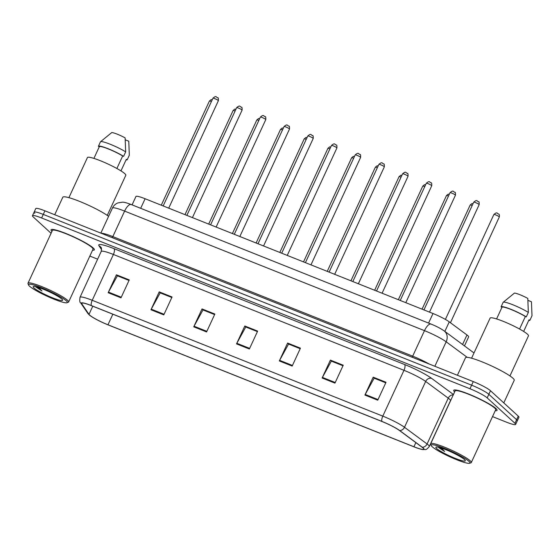 <?xml version="1.0" encoding="UTF-8"?>
<svg xmlns="http://www.w3.org/2000/svg" width="560" height="560" viewBox="0 0 560 560"><rect width="100%" height="100%" fill="white"/><g stroke="black" fill="none" stroke-linecap="round" stroke-linejoin="round"><path stroke-width="0.84" d="M132.076 204.876L135.947 196.497A14.917 1.946 24.8 0 1 145.103 198.744L432.992 313.516A14.917 1.946 24.8 0 1 449.26 321.867L466.977 334.971A14.917 1.946 24.8 0 1 467.936 335.741A14.917 1.946 24.8 0 1 468.636 336.882L464.471 345.905M495.929 408.534A23.863 3.115 -155.2 0 0 472.479 395.64A23.863 3.115 -155.2 0 0 453.719 390.334A23.863 3.115 -155.2 0 0 454.622 391.944A23.863 3.115 -155.2 0 1 453.719 390.334A23.863 3.115 -155.2 0 1 472.479 395.64A23.863 3.115 -155.2 0 1 495.929 408.534A23.863 3.115 -155.2 0 1 497.049 410.361A23.863 3.115 -155.2 0 0 495.929 408.534M93.247 248.003A23.863 3.115 -155.2 0 0 69.804 235.102A23.863 3.115 -155.2 0 0 51.044 229.803A23.863 3.115 -155.2 0 0 51.947 231.413A23.863 3.115 -155.2 0 1 51.044 229.803A23.863 3.115 -155.2 0 1 69.804 235.102A23.863 3.115 -155.2 0 1 93.247 248.003A23.863 3.115 -155.2 0 1 94.374 249.823A23.863 3.115 -155.2 0 0 93.247 248.003M422.947 447.937A15.911 2.079 24.8 0 1 423.696 449.155A15.911 2.079 24.8 0 1 413.931 446.754L107.961 324.779A15.911 2.079 24.8 0 1 88.991 314.377L81.788 303.814A15.911 2.079 24.8 0 1 81.641 303.261A15.911 2.079 24.8 0 1 91.413 305.662L381.983 421.505A15.911 2.079 24.8 0 1 399.336 430.416L421.932 447.111A15.911 2.079 24.8 0 1 422.947 447.937M423.29 448.077A16.31 2.128 -155.2 0 0 422.247 447.23L399.651 430.528A16.31 2.128 -155.2 0 0 381.871 421.393L91.294 305.55A16.31 2.128 -155.2 0 0 81.431 303.667L88.634 314.23A16.31 2.128 -155.2 0 0 89.677 315.266A16.31 2.128 -155.2 0 0 108.08 324.884L414.05 446.866A16.31 2.128 -155.2 0 0 422.065 449.456A16.31 2.128 -155.2 0 0 423.29 448.077M492.52 416.605L506.485 422.17A14.917 1.946 -155.2 0 0 515.641 424.417L517.3 420.84A14.917 1.946 -155.2 0 0 516.593 419.699L488.838 394.31A14.917 1.946 -155.2 0 0 471.618 385.182L43.267 214.41A14.917 1.946 -155.2 0 0 34.111 212.163A14.917 1.946 -155.2 0 0 34.811 213.297M495.243 410.718A23.863 3.115 -155.2 0 0 497.049 410.361A23.863 3.115 -155.2 0 1 495.243 410.718M92.568 250.18A23.863 3.115 -155.2 0 0 94.374 249.823A23.863 3.115 -155.2 0 1 92.568 250.18M89.845 256.067L97.629 259.175M515.641 424.417A14.917 1.946 -155.2 0 0 514.941 423.283L487.186 397.887A14.917 1.946 -155.2 0 0 469.966 388.759L41.615 217.987A14.917 1.946 -155.2 0 0 32.452 215.74A14.917 1.946 -155.2 0 0 33.159 216.881L51.079 233.275M150.948 309.764L159.222 291.865L172.06 296.989L163.786 314.888L150.948 309.764A3.976 1.498 111.7 0 1 151.256 309.162L164.073 314.272M108.157 292.705L116.424 274.806L129.262 279.923L120.995 297.822L108.157 292.705A3.976 1.498 111.7 0 1 108.458 292.103L121.275 297.213M279.328 360.948L287.595 343.049L300.433 348.166L292.166 366.065L279.328 360.948A3.976 1.498 111.7 0 1 279.629 360.339L292.446 365.449M322.119 378.007L330.386 360.108L343.224 365.225L334.957 383.124L322.119 378.007A3.976 1.498 111.7 0 1 322.42 377.405L335.237 382.515M364.91 395.066L373.184 377.167L386.022 382.284L377.748 400.183L364.91 395.066A3.976 1.498 111.7 0 1 365.218 394.464L378.035 399.574M193.739 326.83L202.013 308.931L214.851 314.048L206.577 331.947L193.739 326.83A3.976 1.498 111.7 0 1 194.047 326.221L206.864 331.331M236.53 343.889L244.804 325.99L257.642 331.107L249.368 349.006L236.53 343.889A3.976 1.498 111.7 0 1 236.838 343.28L249.655 348.39M160.377 292.957L171.822 297.493L160.181 292.88L151.256 309.162M117.586 275.898L129.031 280.434M288.757 344.141L300.202 348.677M331.548 361.2L342.993 365.736M374.339 378.259L385.784 382.795M203.168 310.016L214.613 314.552M245.966 327.075L257.404 331.618L245.77 326.998L236.838 343.28M244.804 325.99L245.973 327.054M202.013 308.931L203.182 309.995M214.606 314.573L202.979 309.939L194.047 326.221M373.184 377.167L374.353 378.238M385.777 382.816L374.15 378.182L365.218 394.464M330.386 360.108L331.555 361.179M342.979 365.757L331.352 361.123L322.42 377.405M287.595 343.049L288.764 344.12M300.188 348.698L288.561 344.057L279.629 360.339M116.424 274.806L117.593 275.877M129.017 280.455L117.39 275.821L108.458 292.103M159.222 291.865L160.391 292.936M490.49 390.726A14.917 1.946 -155.2 0 0 473.27 381.598L44.919 210.826A14.917 1.946 -155.2 0 0 35.763 208.579L34.111 212.163A14.917 1.946 -155.2 0 1 43.267 214.41L471.618 385.182A14.917 1.946 -155.2 0 1 488.838 394.31L516.593 419.699A14.917 1.946 -155.2 0 1 517.3 420.84L518.952 417.256A14.917 1.946 -155.2 0 0 518.252 416.122L490.49 390.726L487.186 397.887M432.173 446.712A21.378 2.793 -155.2 0 0 451.906 457.709A21.378 2.793 -155.2 0 0 469.658 463.267A21.378 2.793 -155.2 0 0 468.979 461.384A21.378 2.793 -155.2 0 0 446.705 449.288A21.378 2.793 -155.2 0 0 431.179 445.487A21.378 2.793 -155.2 0 0 432.173 446.712M469.658 463.267L470.96 462.805A22.372 2.919 -155.2 0 0 471.296 462.539A22.372 2.919 -155.2 0 0 470.246 460.831A22.372 2.919 -155.2 0 0 448.266 448.735A22.372 2.919 -155.2 0 0 430.675 443.765A22.372 2.919 -155.2 0 0 430.696 444.199L431.179 445.487M471.296 462.539L495.698 409.731A22.372 2.919 -155.2 0 0 494.641 408.023A22.372 2.919 -155.2 0 0 472.661 395.934A22.372 2.919 -155.2 0 0 455.077 390.964L430.675 443.765M503.79 402.892L514.234 380.282A26.852 3.507 -155.2 0 0 512.967 378.238A26.852 3.507 -155.2 0 0 486.591 363.727A26.852 3.507 -155.2 0 0 465.486 357.763L457.394 375.27M509.95 375.921L528.479 335.825A21.133 2.758 -155.2 0 0 527.485 334.208A21.133 2.758 -155.2 0 0 506.723 322.791A21.133 2.758 -155.2 0 0 490.112 318.094L471.583 358.197M438.382 447.398L444.626 451.493L441.504 448.105M464.527 459.606A16.212 2.114 -155.2 0 0 449.568 451.269A16.212 2.114 -155.2 0 0 436.1 447.055A16.212 2.114 -155.2 0 0 436.625 448.483A16.212 2.114 -155.2 0 0 453.509 457.653A16.212 2.114 -155.2 0 0 465.283 460.537A16.212 2.114 -155.2 0 0 464.527 459.606M519.561 329.035L525.343 316.519A14.917 1.946 -155.2 0 0 511.119 309.526A14.917 1.946 -155.2 0 0 502.005 307.209L496.587 318.934M525.343 316.519L526.281 316.89L528.346 312.417L527.8 298.417A9.947 1.295 -155.2 0 0 514.437 293.09L503.202 302.281A15.911 2.079 -155.2 0 0 503.139 302.365L501.067 306.838L502.005 307.209M528.346 312.417A15.911 2.079 -155.2 0 0 513.226 304.92A15.911 2.079 -155.2 0 0 503.202 302.281M526.281 316.89A15.911 2.079 -155.2 0 0 510.825 309.26A15.911 2.079 -155.2 0 0 501.067 306.838M527.947 300.363L531.454 301.756L532 315.756L529.935 320.229L528.997 319.858L523.649 331.436M528.724 320.446A15.911 2.079 -155.2 0 0 529.935 320.229M444.626 451.493L439.369 447.461M29.498 286.174A21.378 2.793 -155.2 0 0 49.224 297.171A21.378 2.793 -155.2 0 0 66.983 302.736A21.378 2.793 -155.2 0 0 66.297 300.846A21.378 2.793 -155.2 0 0 44.03 288.75A21.378 2.793 -155.2 0 0 28.504 284.956A21.378 2.793 -155.2 0 0 29.498 286.174M66.983 302.736L68.285 302.267A22.372 2.919 -155.2 0 0 68.621 302.001A22.372 2.919 -155.2 0 0 67.564 300.293A22.372 2.919 -155.2 0 0 45.584 288.197A22.372 2.919 -155.2 0 0 28 283.234A22.372 2.919 -155.2 0 0 28.014 283.661L28.504 284.956M68.621 302.001L93.023 249.2A22.372 2.919 -155.2 0 0 91.966 247.492A22.372 2.919 -155.2 0 0 69.986 235.396A22.372 2.919 -155.2 0 0 52.402 230.426L28 283.234M107.275 215.39L125.804 175.287A21.133 2.758 -155.2 0 0 124.81 173.677A21.133 2.758 -155.2 0 0 104.048 162.253A21.133 2.758 -155.2 0 0 87.437 157.563L68.908 197.659M35.7 286.867L41.951 290.955L38.829 287.574M61.852 299.075A16.212 2.114 -155.2 0 0 46.893 290.731A16.212 2.114 -155.2 0 0 33.425 286.517A16.212 2.114 -155.2 0 0 33.943 287.945A16.212 2.114 -155.2 0 0 50.834 297.122A16.212 2.114 -155.2 0 0 62.601 299.999A16.212 2.114 -155.2 0 0 61.852 299.075M116.879 168.504L122.668 155.981A14.917 1.946 -155.2 0 0 108.444 148.988A14.917 1.946 -155.2 0 0 99.33 146.678L93.912 158.396M122.668 155.981L123.606 156.352L125.671 151.879L125.125 137.879A9.947 1.295 -155.2 0 0 111.762 132.552L100.527 141.75A15.911 2.079 -155.2 0 0 100.457 141.827L98.392 146.3L99.33 146.678M125.671 151.879A15.911 2.079 -155.2 0 0 110.551 144.382A15.911 2.079 -155.2 0 0 100.527 141.75M123.606 156.352A15.911 2.079 -155.2 0 0 108.15 148.722A15.911 2.079 -155.2 0 0 98.392 146.3M125.265 139.825L128.772 141.225L129.325 155.218L127.253 159.691L126.322 159.32L120.967 170.898M108.605 216.328A26.852 3.507 -155.2 0 0 81.844 202.314A26.852 3.507 -155.2 0 0 62.811 197.225L54.719 214.732M126.049 159.908A15.911 2.079 -155.2 0 0 127.253 159.691M41.951 290.955L36.694 286.93M462.574 344.505L466.977 334.971M444.85 331.408L449.26 321.867M428.575 323.085L432.992 313.516M140.686 208.313L145.103 198.744M413.931 446.754L415.842 442.617M91.294 305.55A4.97 1.869 -68.3 0 1 92.225 300.293L382.802 416.136A19.887 2.597 24.8 0 1 404.488 427.273L427.084 443.975A19.887 2.597 24.8 0 1 428.358 445.004A19.887 2.597 24.8 0 1 429.296 446.523L450.471 400.701A19.887 2.597 -155.2 0 0 449.533 399.182A19.887 2.597 -155.2 0 0 448.259 398.153L425.663 381.451A19.887 2.597 -155.2 0 0 403.977 370.314L113.4 254.471A19.887 2.597 -155.2 0 0 101.192 251.475C101.605 248.752 101.542 247.408 101.01 247.457A4.97 4.816 -34.3 0 0 98.973 245.784A24.857 3.248 24.8 0 1 114.009 248.661L404.579 364.504A24.857 3.248 24.8 0 1 431.69 378.427L453.439 394.499M422.247 447.23A4.97 4.165 126.5 0 0 427.084 443.975L448.259 398.153A4.97 4.165 -53.5 0 1 453.257 394.905M404.579 364.504A4.97 1.869 111.7 0 1 403.977 370.314L382.802 416.136A4.97 1.869 111.7 0 0 381.871 421.393M81.431 303.667A4.97 4.816 145.7 0 1 80.556 302.708C79.744 302.533 79.562 300.734 80.017 297.297A19.887 2.597 24.8 0 1 92.225 300.293L113.4 254.471A4.97 1.869 111.7 0 0 114.009 248.661M431.69 378.427A4.97 4.165 -53.5 0 0 425.663 381.451L404.488 427.273A4.97 4.165 126.5 0 1 399.651 430.528M88.634 314.23A4.97 4.816 145.7 0 1 87.766 313.271L80.556 302.708M101.605 249.648L98.973 245.784M514.941 423.283L518.252 416.122M469.966 388.759L473.27 381.598M41.615 217.987L44.919 210.826M81.788 303.814L82.159 303.016M88.991 314.377L92.771 306.201M107.961 324.779L112.847 314.209M467.201 357.336L446.166 341.789L434.847 366.282M431.081 324.086A9.947 3.738 111.7 0 0 424.48 330.652L124.614 211.099A19.887 2.597 -155.2 0 0 112.399 208.103C113.575 205.667 115.409 203.931 117.915 202.916L122.451 202.181C123.914 202.076 126.833 202.86 131.215 204.54L431.081 324.086C436.24 326.151 440.594 328.426 444.15 330.897A9.947 8.33 126.5 0 1 446.166 341.789A19.887 2.597 -155.2 0 0 424.48 330.652L412.692 356.153A19.887 2.597 24.8 0 1 429.24 364.049M131.215 204.54A9.947 3.738 111.7 0 0 124.614 211.099L112.826 236.607L412.692 356.153A2.485 0.938 -68.3 0 1 412.069 357.196M101.283 233.296A19.887 2.597 24.8 0 1 112.826 236.607A2.485 0.938 -68.3 0 1 112.203 237.65M473.837 352.835A9.947 8.33 126.5 0 1 474.005 352.961L444.15 330.897M499.17 216.734A2.982 0.392 -155.2 0 0 496.237 215.124A2.982 0.392 -155.2 0 0 493.892 214.466C497.609 211.309 496.979 213.808 498.708 214.053C499.387 214.326 499.583 215.292 499.31 216.965A2.982 0.392 -155.2 0 0 499.17 216.734M473.739 202.146C477.456 198.996 476.826 201.488 478.555 201.733C479.045 201.488 479.248 202.461 479.157 204.652A2.982 0.392 -155.2 0 0 479.017 204.421A2.982 0.392 -155.2 0 0 476.084 202.811A2.982 0.392 -155.2 0 0 473.739 202.146L423.948 309.911M472.178 205.527A2.982 0.392 -155.2 0 0 470.183 205.009L471.863 203.63L473.053 203.623M448.469 196.077A2.982 0.392 -155.2 0 0 446.474 195.559L448.154 194.18L449.351 194.173M424.767 186.627A2.982 0.392 -155.2 0 0 422.772 186.109L424.445 184.73L425.642 184.723M401.058 177.17A2.982 0.392 -155.2 0 0 399.063 176.659L400.736 175.28L401.933 175.273M450.03 192.696C453.747 189.539 453.124 192.038 454.846 192.283C455.336 192.038 455.539 193.004 455.448 195.195A2.982 0.392 -155.2 0 0 455.308 194.971A2.982 0.392 -155.2 0 0 452.375 193.354A2.982 0.392 -155.2 0 0 450.03 192.696L400.239 300.461M426.328 183.246C430.038 180.089 429.415 182.588 431.137 182.833C431.634 182.581 431.83 183.554 431.739 185.745A2.982 0.392 -155.2 0 0 431.599 185.521A2.982 0.392 -155.2 0 0 428.673 183.904A2.982 0.392 -155.2 0 0 426.328 183.246L376.53 291.011M402.619 173.789C406.336 170.639 405.706 173.138 407.435 173.383C407.925 173.131 408.128 174.104 408.037 176.295A2.982 0.392 -155.2 0 0 407.897 176.064A2.982 0.392 -155.2 0 0 404.964 174.454A2.982 0.392 -155.2 0 0 402.619 173.789L352.828 281.554M377.349 167.72A2.982 0.392 -155.2 0 0 375.354 167.209L377.034 165.83L378.231 165.823M353.64 158.27A2.982 0.392 -155.2 0 0 351.652 157.752L353.325 156.373L354.522 156.373M329.938 148.82A2.982 0.392 -155.2 0 0 327.943 148.302L329.616 146.923L330.813 146.916M378.91 164.339C382.627 161.189 381.997 163.681 383.726 163.926C384.216 163.681 384.419 164.654 384.328 166.845A2.982 0.392 -155.2 0 0 384.188 166.614A2.982 0.392 -155.2 0 0 381.255 165.004A2.982 0.392 -155.2 0 0 378.91 164.339L329.119 272.104M355.208 154.889C358.918 151.739 358.295 154.231 360.017 154.476C360.514 154.231 360.71 155.204 360.619 157.395A2.982 0.392 -155.2 0 0 360.479 157.164A2.982 0.392 -155.2 0 0 357.546 155.554A2.982 0.392 -155.2 0 0 355.208 154.889L305.41 262.654M331.499 145.439C335.209 142.289 334.586 144.781 336.315 145.026C336.805 144.781 337.008 145.754 336.917 147.938A2.982 0.392 -155.2 0 0 336.77 147.714A2.982 0.392 -155.2 0 0 333.844 146.104A2.982 0.392 -155.2 0 0 331.499 145.439L281.701 253.204M306.229 139.37A2.982 0.392 -155.2 0 0 304.234 138.852L305.914 137.473L307.104 137.466M282.52 129.913A2.982 0.392 -155.2 0 0 280.525 129.402L282.205 128.023L283.402 128.016M258.811 120.463A2.982 0.392 -155.2 0 0 256.823 119.952L258.496 118.573L259.693 118.566M235.109 111.013A2.982 0.392 -155.2 0 0 233.114 110.495L234.787 109.116L235.984 109.116M211.4 101.563A2.982 0.392 -155.2 0 0 209.405 101.045L211.085 99.666L212.275 99.659M307.79 135.989C311.507 132.832 310.877 135.331 312.606 135.576C313.096 135.331 313.299 136.297 313.208 138.488A2.982 0.392 -155.2 0 0 313.068 138.264A2.982 0.392 -155.2 0 0 310.135 136.647A2.982 0.392 -155.2 0 0 307.79 135.989L257.999 243.754M284.081 126.532C287.798 123.382 287.175 125.881 288.897 126.126C289.387 125.874 289.59 126.847 289.499 129.038A2.982 0.392 -155.2 0 0 289.359 128.807A2.982 0.392 -155.2 0 0 286.426 127.197A2.982 0.392 -155.2 0 0 284.081 126.532L234.29 234.297M260.379 117.082C264.089 113.932 263.466 116.424 265.188 116.669C265.685 116.424 265.881 117.397 265.79 119.588A2.982 0.392 -155.2 0 0 265.65 119.357A2.982 0.392 -155.2 0 0 262.724 117.747A2.982 0.392 -155.2 0 0 260.379 117.082L210.581 224.847M236.67 107.632C240.387 104.482 239.757 106.974 241.486 107.219C241.976 106.974 242.179 107.947 242.088 110.138A2.982 0.392 -155.2 0 0 241.948 109.907A2.982 0.392 -155.2 0 0 239.015 108.297A2.982 0.392 -155.2 0 0 236.67 107.632L186.872 215.397M212.961 98.182C216.678 95.032 216.048 97.524 217.777 97.769C218.267 97.524 218.47 98.497 218.379 100.681A2.982 0.392 -155.2 0 0 218.239 100.457A2.982 0.392 -155.2 0 0 215.306 98.847A2.982 0.392 -155.2 0 0 212.961 98.182L163.17 205.947M89.677 315.266L87.766 313.271M422.065 449.456L425.404 449.526C426.097 449.799 427.392 448.798 429.296 446.523M32.452 215.74L34.111 212.163M80.017 297.297L101.192 251.475M450.947 399.896L450.471 400.701M112.399 208.103L100.842 233.121M493.892 214.466L445.389 319.424M499.31 216.965L450.436 322.742M479.157 204.652L429.499 312.123M470.183 205.009L422.058 309.162M446.474 195.559L398.356 299.705M422.772 186.109L374.647 290.255M399.063 176.659L350.938 280.805M455.448 195.195L405.79 302.673M431.739 185.745L382.081 293.223M408.037 176.295L358.372 283.766M375.354 167.209L327.236 271.355M351.652 157.752L303.527 261.905M327.943 148.302L279.818 252.448M384.328 166.845L334.67 274.316M360.619 157.395L310.961 264.866M336.917 147.938L287.252 255.416M304.234 138.852L256.109 242.998M280.525 129.402L232.407 233.548M256.823 119.952L208.698 224.098M233.114 110.495L184.989 214.648M209.405 101.045L161.28 205.191M313.208 138.488L263.55 245.966M289.499 129.038L239.841 236.509M265.79 119.588L216.132 227.059M242.088 110.138L192.423 217.609M218.379 100.681L168.721 208.159"/></g></svg>
